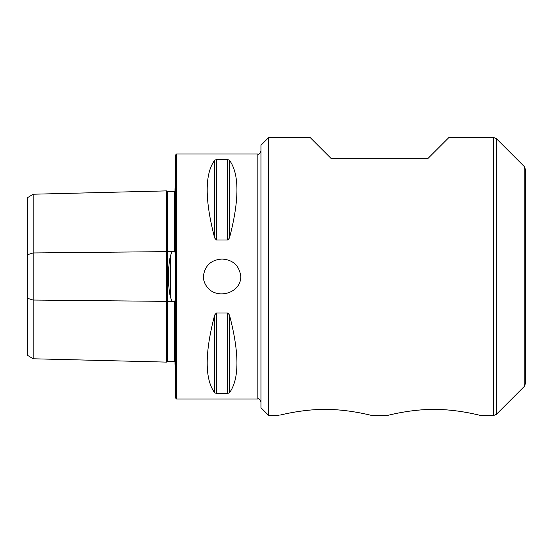 <?xml version="1.0" encoding="UTF-8"?>
<svg xmlns="http://www.w3.org/2000/svg" width="553" height="553" viewBox="0 0 553 553"><rect width="100%" height="100%" fill="white"/><g stroke="black" fill="none" stroke-linecap="round" stroke-linejoin="round"><path stroke-width="0.83" d="M496.352 414.37L524.209 386.512L525.35 383.761L525.35 169.239L524.209 166.488L496.352 138.63L493.608 137.497L493.608 415.503L496.352 414.37L496.352 138.63M268.723 137.497L260.947 145.273L260.947 407.727L268.723 415.503L268.723 137.497L310.136 137.497L330.936 158.296L428.146 158.296L448.946 137.497L493.608 137.497M293.373 412.296L286.883 413.554M268.723 415.503L278.442 415.503C278.449 415.483 301.551 409.338 323.733 409.448C346.911 408.909 371.657 415.434 371.761 415.503L387.314 415.503C387.349 415.462 411.321 409.116 433.987 409.448C456.688 409.123 480.557 415.455 480.633 415.503L493.608 415.503M305.989 410.492L298.655 411.439M390.701 414.681L389.934 414.868M480.025 415.351L479.589 415.248M477.571 414.757L476.534 414.515M471.868 413.485L465.709 412.303M458.451 411.155L450.716 410.25M446.755 409.911L442.511 409.655M416.879 410.285L409.158 411.204M402.107 412.324L396.1 413.485M222.064 259.046C210.997 259.82 204.762 265.64 203.359 276.5C203.407 280.302 204.596 283.71 206.926 286.737C216.368 300.161 241.108 293.463 240.769 276.5C239.373 265.64 233.138 259.827 222.064 259.046M176.573 154.017L175.405 155.186L175.405 397.814L176.573 398.983L176.573 154.017L257.836 154.017C258.728 154.716 259.765 153.679 260.947 150.907M214.654 160.239C204.7 173.953 204.7 199.861 214.654 237.97L214.654 160.239L216.341 159.582L227.788 159.582L229.474 160.239C239.428 173.953 239.428 199.861 229.474 237.97L227.788 239.995L216.341 239.995L214.654 237.97M214.654 315.03C204.7 353.139 204.7 379.047 214.654 392.761L214.654 315.03L216.341 313.005L227.788 313.005L229.474 315.03C239.428 353.139 239.428 379.047 229.474 392.761L227.788 393.418L216.341 393.418L214.654 392.761M174.624 300.963L174.257 301.447L172.066 301.42L170.324 296.968C167.725 283.364 167.725 269.712 170.324 256.032L172.066 251.58L174.257 251.553L174.63 252.037L174.63 191.407L175.018 191.02M33.159 358.779L27.65 355.406L27.65 197.594L33.159 194.221L33.159 358.779L166.536 362.111L167.241 361.413L167.241 191.587L174.63 191.407M174.63 252.037L175.018 251.159L175.018 188.684L175.405 188.428M167.241 361.413L174.63 361.593L174.63 300.963L175.018 301.841L175.018 364.309L175.405 364.572M174.63 361.593L175.018 361.98M33.159 194.221L166.536 190.889L167.241 191.587M166.536 362.111L166.536 190.889M524.209 386.512L524.209 166.488M176.573 398.983L257.836 398.983L257.836 154.017M27.65 298.357L33.159 300.044L172.066 301.42M27.65 254.643L33.159 252.956L172.066 251.58M174.257 251.553L174.893 251.415M174.257 301.447L174.893 301.585M170.324 296.968L170.324 256.032M229.474 237.97L229.474 160.239M227.788 239.995L227.788 159.582M216.341 239.995L216.341 159.582M229.474 392.761L229.474 315.03M227.788 393.418L227.788 313.005M216.341 393.418L216.341 313.005M257.836 398.983C258.728 398.284 259.765 399.321 260.947 402.093"/></g></svg>
